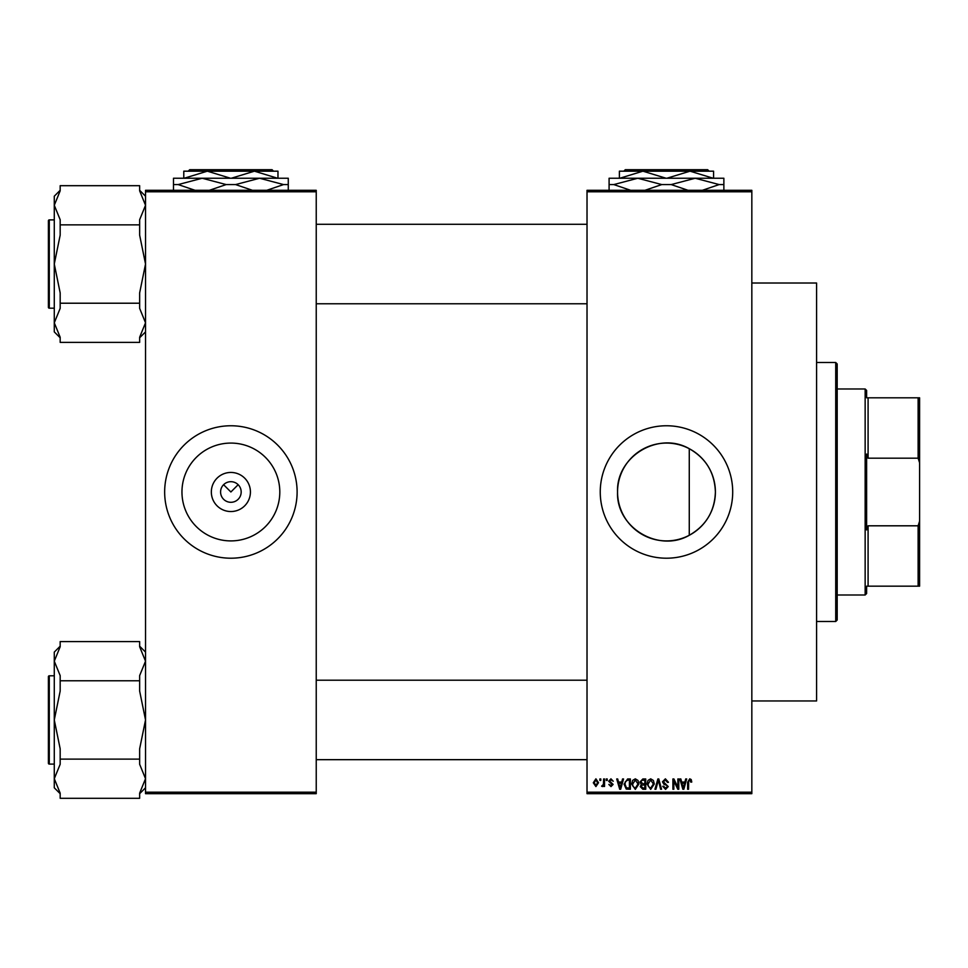 <?xml version="1.0" encoding="UTF-8"?>
<svg xmlns="http://www.w3.org/2000/svg" width="968" height="968" viewBox="0 0 968 968"><rect width="100%" height="100%" fill="white"/><g stroke="black" fill="none" stroke-linecap="round" stroke-linejoin="round"><path stroke-width="1.45" d="M250.422 491.986A19.541 19.541 0 0 1 230.88 511.54A19.541 19.541 0 0 1 211.339 491.986A19.541 19.541 0 0 1 230.88 472.444A19.541 19.541 0 0 1 250.422 491.986M220.583 491.986A10.297 10.297 0 0 0 230.88 502.295A10.297 10.297 0 0 0 241.177 491.986A10.297 10.297 0 0 0 230.88 481.689A10.297 10.297 0 0 0 220.583 491.986M181.96 491.986A48.92 48.92 0 0 0 230.88 540.906A48.92 48.92 0 0 0 279.8 491.986A48.92 48.92 0 0 0 230.88 443.078A48.92 48.92 0 0 0 181.96 491.986M164.657 491.986A66.223 66.223 0 0 0 230.88 558.209A66.223 66.223 0 0 0 297.103 491.986A66.223 66.223 0 0 0 230.88 425.763A66.223 66.223 0 0 0 164.657 491.986M689.264 535.28C658.591 553.067 616.011 527.439 617.56 491.986C616.035 456.557 658.543 430.905 689.264 448.704C705.95 458.227 714.662 472.662 715.4 491.986C714.699 511.273 705.987 525.697 689.264 535.28L689.264 448.704M715.4 491.986A48.92 48.92 0 0 1 666.48 540.906A48.92 48.92 0 0 1 617.56 491.986A48.92 48.92 0 0 1 666.48 443.078A48.92 48.92 0 0 1 715.4 491.986M600.257 491.986A66.223 66.223 0 0 0 666.48 558.209A66.223 66.223 0 0 0 732.703 491.986A66.223 66.223 0 0 0 666.48 425.763A66.223 66.223 0 0 0 600.257 491.986M223.596 484.702L230.88 491.986L238.164 484.702M751.833 191.785L587.019 191.785L587.019 190.309L751.833 190.309L751.833 793.675L587.019 793.675L587.019 792.199L751.833 792.199M599.857 778.962L600.789 778.962L600.789 780.426L599.857 780.426L599.857 778.962M606.283 778.962L607.214 778.962L607.214 780.426L606.283 780.426L606.283 778.962M622.557 778.962L623.537 778.962L620.682 789.259L619.702 789.259L616.713 778.962L617.693 778.962L618.504 782.035L621.746 782.035L622.557 778.962M637.997 780.438L638.916 783.971L635.298 789.392L631.693 784.092L632.624 780.402L635.31 778.829L637.997 780.438M653.388 780.438L654.308 783.971L650.69 789.392L647.084 784.092L648.015 780.402L650.69 778.829L653.388 780.438M665.391 778.829L668.489 782.301L667.557 782.434L665.306 780.026L663.407 781.793L668.222 786.573L665.56 789.392L662.729 786.318L663.673 786.185L665.524 788.194L667.279 786.536L666.988 785.484L663.891 784.261L662.463 781.805L665.391 778.829M685.695 778.962L686.687 778.962L683.832 789.259L682.851 789.259L679.863 778.962L680.843 778.962L681.654 782.035L684.896 782.035L685.695 778.962M587.019 191.785L587.019 792.199M691.212 779.555L691.769 782.035L690.825 782.168L689.7 780.026L688.684 780.801L688.55 789.259L687.619 789.259L687.619 782.265L689.736 778.829L691.212 779.555M677.854 778.962L678.786 778.962L678.786 789.259L677.794 789.259L673.837 780.995L673.837 789.259L672.905 789.259L672.905 778.962L673.909 778.962L677.854 787.202L677.854 778.962M657.877 778.962L658.784 778.962L661.567 789.259L660.6 789.259L658.385 780.16L655.917 789.259L654.937 789.259L657.877 778.962M642.849 778.962L645.741 778.962L645.741 789.259L642.837 789.259L640.259 786.669L641.276 784.504L639.993 781.987L642.849 778.962M627.615 778.962L630.362 778.962L630.362 789.259L626.26 789.065L624.07 784.165L627.615 778.962M610.953 778.829L613.24 781.236L610.881 779.893L609.622 781.055L613.107 784.443L610.99 786.585L608.824 784.443L610.953 785.508L612.163 784.6L608.691 781.249L610.953 778.829M603.609 778.962L604.54 778.962L604.54 786.452L603.609 786.452L603.609 785.254L602.483 786.585L601.6 786.185L603.427 784.37L603.609 778.962M595.913 778.829L598.514 782.701L595.913 786.585L593.299 782.785L595.913 778.829M316.233 793.675L145.527 793.675L145.527 792.199L316.233 792.199L316.233 793.675M316.233 191.785L145.527 191.785L145.527 190.309L316.233 190.309L316.233 792.199M145.527 191.785L145.527 792.199M683.698 786.234L684.57 783.233L681.968 783.233L683.275 788.182L683.698 786.234M650.678 788.194L653.376 783.959L650.702 780.026L648.015 784.128L648.415 786.452L650.678 788.194M644.809 788.049L644.809 784.975L642.062 785.072L641.191 786.5L643.175 788.049L644.809 788.049M644.809 783.778L644.809 780.16L641.857 780.293L640.925 781.975L642.958 783.778L644.809 783.778M635.298 788.194L637.985 783.959L635.31 780.026L632.636 784.128L633.036 786.452L635.298 788.194M629.418 788.049L629.418 780.16L627.736 780.16L625.376 781.66L625.013 784.177L626.429 787.855L629.418 788.049M620.561 786.234L621.432 783.233L618.818 783.233L620.125 788.182L620.561 786.234M595.937 785.508L597.583 782.713L595.889 779.893L594.243 782.713L595.937 785.508M835.723 362.492L837.187 363.956L837.187 620.016L835.723 621.492L835.723 362.492L816.581 362.492M751.833 283.019L816.581 283.019L816.581 700.965L751.833 700.965M145.527 331.891L139.646 337.771M139.646 224.866L139.646 235.163L145.527 264.034L139.646 292.905L139.646 303.214L60.173 303.214L60.173 292.905L54.281 264.034L54.281 205.276L60.173 190.841L60.173 185.687L139.646 185.687L139.646 190.841L145.527 205.276L139.646 219.712L139.646 224.866L60.173 224.866L60.173 219.712L54.281 205.276L54.281 196.189L60.173 190.297M48.4 222.834L48.4 220.777A0.883 0.883 0 0 1 49.283 219.893L49.283 308.187A0.883 0.883 0 0 1 48.4 307.304L48.4 220.777A0.883 0.883 0 0 1 49.283 219.893L54.281 219.893M49.283 308.187L54.281 308.187M145.527 205.276L139.646 219.712M139.646 303.214L139.646 308.368L145.527 322.804L139.646 337.239L139.646 342.382L60.173 342.382L60.173 337.239L54.281 322.804L54.281 264.034L60.173 235.163L60.173 224.866M60.173 337.771L54.281 331.891L54.281 322.804L60.173 308.368L60.173 303.214M866.626 586.172L868.09 586.172L866.626 586.172L866.626 593.529L865.15 595.005L837.187 595.005M866.626 397.812L868.09 397.812L866.626 397.812L866.626 390.455L865.15 388.979L837.187 388.979M918.124 397.812L919.6 397.812L919.6 462.813L918.124 458.179L918.124 397.812L868.09 397.812L868.09 458.179L866.626 454.04L866.626 529.944L868.09 525.806L868.09 586.172L918.124 586.172L918.124 525.806L919.6 521.159L919.6 586.172L918.124 586.172M865.15 595.005L865.15 388.979M868.09 525.806L918.124 525.806M919.6 462.813L919.6 521.159M868.09 458.179L918.124 458.179M48.4 307.304L48.4 305.247M145.527 787.795L139.646 793.687M139.646 680.77L139.646 691.079L145.527 719.95L139.646 748.821L139.646 759.118L60.173 759.118L60.173 748.821L54.281 719.95L54.281 661.18L60.173 646.745L60.173 641.59L139.646 641.59L139.646 646.745L145.527 661.18L139.646 675.616L139.646 680.77L60.173 680.77L60.173 675.616L54.281 661.18L54.281 652.093L60.173 646.2M48.4 678.737L48.4 676.68A0.883 0.883 0 0 1 49.283 675.797L49.283 764.091A0.883 0.883 0 0 1 48.4 763.207L48.4 676.68A0.883 0.883 0 0 1 49.283 675.797L54.281 675.797M49.283 764.091L54.281 764.091M139.646 759.118L139.646 764.272L145.527 778.708L139.646 793.143L139.646 798.298L60.173 798.298L60.173 793.143L54.281 778.708L54.281 719.95L60.173 691.079L60.173 680.77M60.173 793.687L54.281 787.795L54.281 778.708L60.173 764.272L60.173 759.118M48.4 763.207L48.4 761.15M625.304 169.702L623.828 171.179L625.304 169.702L707.656 169.702L709.133 171.179L707.656 169.702M623.828 171.179L642.933 171.179L666.093 178.245M666.867 178.245L690.027 171.179L709.133 171.179M619.774 178.245L642.933 171.179L619.387 171.179L619.387 178.245M642.933 171.179L690.027 171.179L713.186 178.245M713.573 178.245L713.573 171.179L690.027 171.179M609.09 190.902L609.09 178.245L723.87 178.245L723.87 190.902M630.652 190.309L613.809 184.573L637.779 178.245L661.761 184.573L644.918 190.309M688.042 190.309L671.199 184.573L695.181 178.245L719.151 184.573L702.32 190.309M719.151 184.573L723.87 184.573M661.761 184.573L671.199 184.573M609.09 184.573L613.809 184.573M189.704 169.702L188.228 171.179L189.704 169.702L272.056 169.702L273.533 171.179L272.056 169.702M188.228 171.179L207.333 171.179L230.493 178.245M231.267 178.245L254.427 171.179L273.533 171.179M184.174 178.245L207.333 171.179L183.787 171.179L183.787 178.245M207.333 171.179L254.427 171.179L277.586 178.245M277.973 178.245L277.973 171.179L254.427 171.179M173.49 190.902L173.49 178.245L288.27 178.245L288.27 190.902M195.052 190.309L178.209 184.573L202.179 178.245L226.161 184.573L209.318 190.309M252.442 190.309L235.599 184.573L259.581 178.245L283.551 184.573L266.72 190.309M283.551 184.573L288.27 184.573M226.161 184.573L235.599 184.573M173.49 184.573L178.209 184.573M835.723 621.492L816.581 621.492M145.527 196.189L139.646 190.297M587.019 224.298L316.233 224.298M587.019 303.771L316.233 303.771M316.233 759.674L587.019 759.674M316.233 680.214L587.019 680.214M145.527 652.093L139.646 646.2"/></g></svg>
